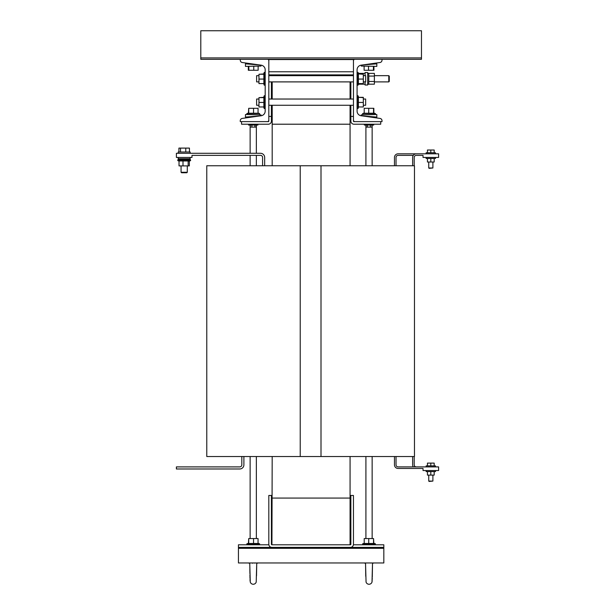 <?xml version="1.0" encoding="UTF-8"?>
<svg xmlns="http://www.w3.org/2000/svg" width="615" height="615" viewBox="0 0 615 615"><rect width="100%" height="100%" fill="white"/><g stroke="black" fill="none" stroke-linecap="round" stroke-linejoin="round"><path stroke-width="0.92" d="M352.933 75.66L352.933 74.884M257.916 124.215L257.916 125.045L248.568 125.045L248.568 124.215M373.705 124.215L373.705 125.045L364.357 125.045L364.357 124.215M365.91 538.555L365.91 456.522L365.91 538.555M365.91 165.75L365.91 125.045L365.91 165.75M372.144 538.555L372.144 456.522M372.144 165.75L372.144 125.045M368.731 543.476L368.731 538.555L364.211 538.555L364.211 543.476L373.843 543.476M250.128 538.555L250.128 456.522M250.128 165.75L250.128 155.364M250.128 153.289L250.128 125.045M256.355 538.555L256.355 456.522M256.355 165.75L256.355 155.364M256.355 153.289L256.355 125.045M258.054 543.476L253.541 543.476L253.541 538.555L258.054 538.555L258.054 543.476M370.791 563.048L371.176 562.963M365.533 562.963L366.056 582.074A3.113 3.113 0 0 0 366.056 582.074A3.113 3.113 0 0 0 372.006 582.059A3.113 3.113 0 0 0 372.006 582.051L372.021 582.013M252.327 563.171L252.711 563.202M256.739 562.963L256.209 582.074A3.113 3.113 0 0 1 250.259 582.036L250.267 582.059A3.113 3.113 0 0 1 250.267 582.051L250.251 582.013M254.695 563.102L255.386 562.963M365.079 81.895L365.079 85.008L367.678 85.008L367.678 72.547L365.079 72.547L365.079 75.66M367.678 73.3L368.769 73.3L368.769 84.255L367.678 84.255M358.384 73.346L358.091 72.547M358.384 73.3L359.475 73.3L359.475 73.961M388.78 75.66L388.78 81.895L389.28 81.395L389.28 76.168L388.78 75.66L374.374 75.66M363.319 79.074L363.319 83.594L358.399 83.594L358.399 79.074L363.319 79.074L363.319 73.961L358.607 73.961L358.022 72.347L358.022 85.208L357.084 85.047L358.022 85.208L358.607 83.594L358.022 85.208M363.319 75.66L365.656 75.66L365.656 81.895L363.319 81.895M363.319 102.444L363.319 106.956L358.399 106.956L358.399 102.444L363.319 102.444L363.319 97.331L358.607 97.331L358.022 95.709L358.022 108.578L357.084 108.409L358.022 108.578L358.607 106.956L358.022 108.578M363.319 99.03L365.656 99.03L365.656 105.257L363.319 105.257M368.731 113.222L368.731 108.302L364.211 108.302L364.211 113.222L373.843 113.222M372.144 117.304L372.144 116.704M258.953 75.66L256.616 75.66L256.616 81.895L258.953 81.895M263.873 79.074L258.953 79.074L258.953 83.594L263.873 83.594L263.873 73.961M258.953 99.03L256.616 99.03L256.616 105.257L258.953 105.257M263.873 102.444L258.953 102.444L258.953 106.956L263.873 106.956L263.873 97.331M258.054 113.222L253.541 113.222L253.541 108.302L258.054 108.302L258.054 113.222M250.128 117.304L250.128 116.704M254.203 116.735L251.681 117.088M252.15 117.019L251.681 117.019M426.141 153.812L426.141 152.766L426.141 153.812M430.815 158.478L430.815 162.014L427.44 162.014L427.44 158.478L426.141 158.478L426.141 157.44L426.141 158.478L435.489 158.478L435.489 157.44M428.74 162.014L428.74 167.987L428.74 162.014L427.44 162.014L427.44 158.478M429.101 168.349L432.891 167.987L432.891 162.014L434.19 162.014L430.815 162.014M435.489 153.812L435.489 152.766L426.141 152.766M426.141 466.9L426.141 465.863L426.141 466.9M435.489 466.9L435.489 465.863L426.141 465.863M435.489 470.537L435.489 471.574L426.141 471.574L426.141 470.537L426.141 471.574L427.44 471.574L427.44 475.111L428.74 475.111L428.74 481.084L428.74 475.111M428.74 481.084L432.891 481.084L432.891 475.111L434.19 475.111L427.44 475.111L427.44 471.574M429.101 481.445L432.891 481.084M190.15 153.289L190.15 151.99L178.212 151.99L178.212 153.289M178.073 159.677L190.45 159.677L188.882 159.677L190.45 159.677L190.619 160.607L177.75 160.607L177.912 159.677M187.298 172.262L186.799 172.761L181.571 172.761L181.064 172.262L187.298 172.262L187.298 165.904M190.15 157.44L190.15 158.739L178.212 158.739L178.212 157.44M189.335 160.984L188.144 160.984L188.144 165.904L179.026 165.904L179.026 160.984L182.993 160.984L182.993 165.904M272.191 105.257L272.191 165.75M272.191 81.895L272.191 99.03M350.073 81.895L350.073 99.03M350.073 105.257L350.073 165.75M350.073 124.207L272.191 124.207M272.191 456.522L271.93 544.79A0.523 0.523 0 0 1 271.415 544.267L271.415 495.459L268.817 495.459L268.817 544.267A3.113 3.113 0 0 0 271.93 547.388L238.443 547.388L238.443 562.963L383.829 562.963L383.829 548.319L238.443 548.319M350.073 456.522L350.073 544.79L272.191 544.79M350.073 498.065L272.191 498.065M413.295 155.364L398.105 155.364A2.076 2.076 0 0 0 396.029 157.44L396.029 165.75M414.202 165.75L414.202 157.44A2.076 2.076 0 0 1 416.278 155.364L423.028 155.364L423.028 157.44L438.603 157.44L438.603 153.812L398.105 153.812A3.636 3.636 0 0 0 394.469 157.44L394.469 165.75M320.999 456.522L320.999 165.75L414.464 165.75L414.464 456.522L206.771 456.522L206.771 165.75L300.228 165.75L300.228 456.522M320.999 165.75L300.228 165.75M264.665 165.75L264.665 157.44A4.151 4.151 0 0 0 260.506 153.289L176.397 153.289L176.397 157.44L191.972 157.44L191.972 155.364L260.506 155.364A2.076 2.076 0 0 1 262.59 157.44L262.59 165.75M189.335 161.076L189.335 165.904L188.144 165.904M188.144 160.984L182.993 160.984M189.443 151.99L189.443 148.1L178.919 148.1L178.919 151.99M180.518 151.99L180.518 148.1M185.784 151.99L185.784 148.1M394.469 456.522L394.469 464.825A3.636 3.636 0 0 0 398.105 468.461L423.028 468.461L423.028 470.537L438.603 470.537L438.603 466.9L398.105 466.9A2.076 2.076 0 0 1 396.029 464.825L396.029 456.522M427.44 463.11L427.44 465.863L427.44 463.11L434.19 463.11L434.19 465.863M435.489 471.574L434.19 471.574L434.19 475.111M430.815 471.574L430.815 475.111M414.202 456.522L414.202 464.825A2.076 2.076 0 0 0 416.278 466.9M412.642 456.522L412.642 464.825A3.636 3.636 0 0 0 413.295 466.9M430.815 465.863L430.815 463.11M241.818 456.522L241.818 464.825A2.076 2.076 0 0 1 239.742 466.9L176.397 466.9L176.397 468.984L239.742 468.984A4.151 4.151 0 0 0 243.894 464.825L243.894 456.522M416.278 153.812A3.636 3.636 0 0 0 412.642 157.44L412.642 165.75M427.44 150.014L427.44 152.766L427.44 150.014L434.19 150.014L434.19 152.766M430.815 152.766L430.815 150.014M435.489 158.478L434.19 158.478L434.19 162.014M428.74 167.987L432.891 167.987M268.863 544.79L238.443 544.79L238.443 547.388M383.829 548.319L383.829 544.79L353.41 544.79M383.829 547.388L350.335 547.388A3.113 3.113 0 0 0 353.448 544.267L353.448 495.459L350.858 495.459L350.858 544.267A0.523 0.523 0 0 1 350.335 544.79L350.073 544.79M269.87 75.66A3.113 3.113 0 0 1 271.93 74.884L350.335 74.884A3.113 3.113 0 0 1 352.395 75.66M353.448 116.419L350.858 116.419L350.858 121.094A3.113 3.113 0 0 0 353.971 124.215L380.708 124.215L380.708 121.616M353.448 120.163L353.448 121.094A0.523 0.523 0 0 0 353.971 121.616L382.007 121.616L382.007 120.725A2.337 2.337 0 0 0 380.001 118.411L361.113 115.758A4.674 4.674 0 0 1 357.084 111.131L357.084 69.795A4.674 4.674 0 0 1 361.113 65.167L380.001 62.515A2.337 2.337 0 0 0 382.007 60.201L382.007 59.309L354.909 59.309A1.453 1.453 0 0 0 353.448 60.762L353.448 120.163A1.453 1.453 0 0 0 354.909 121.616M350.858 81.895L350.858 99.03M350.858 105.257L350.858 116.419M268.817 116.419L271.415 116.419L271.415 105.257M268.817 121.094L268.817 120.163A1.453 1.453 0 0 1 267.364 121.616L268.301 121.616A0.523 0.523 0 0 0 268.817 121.094M241.557 121.616L241.557 124.215L268.301 124.215A3.113 3.113 0 0 0 271.415 121.094L271.415 116.419M271.415 99.03L271.415 81.895M260.076 115.912L245.454 117.081L245.454 114.536L261.029 114.874A1.038 1.038 0 0 1 260.199 115.889M248.429 113.222L253.541 113.222M248.721 113.222L248.721 108.302L253.541 108.302M248.429 113.014L248.721 108.302M264.25 108.578L265.18 108.409L264.25 108.578L263.658 106.956L264.25 108.578L264.25 95.709L263.658 97.331L258.953 97.624L263.873 97.624M258.953 102.444L258.953 97.624M264.25 85.208L265.18 85.047L264.25 85.208L263.658 83.594L264.25 85.208L264.25 72.347L263.658 73.961L258.953 74.261L263.873 74.261M258.953 79.074L258.953 74.261M260.076 65.013L245.454 63.845L245.454 66.389L261.029 66.051A1.038 1.038 0 0 0 260.199 65.029M258.146 66.389L258.146 70.279L248.329 70.279L248.329 66.389M248.844 66.389L248.844 70.279M253.757 66.389L253.757 70.279M267.364 121.616L240.257 121.616L240.257 120.725A2.337 2.337 0 0 1 242.272 118.411L261.16 115.758A4.674 4.674 0 0 0 265.18 111.131L265.18 69.795A4.674 4.674 0 0 0 261.16 65.167L242.272 62.515A2.337 2.337 0 0 1 240.257 60.201L240.257 59.309L200.798 59.309L200.798 57.902L421.475 57.902L421.475 59.309L382.007 59.309M354.909 59.309L267.364 59.309A1.453 1.453 0 0 1 268.817 60.762L268.817 59.57L353.448 59.57L353.448 60.762M421.475 57.902L421.475 30.75L200.798 30.75L200.798 57.902M362.197 65.013L376.818 63.845L376.818 66.389L361.243 66.051A1.038 1.038 0 0 1 362.074 65.029M364.118 66.389L364.118 70.279L373.935 70.279L373.935 66.389M373.42 66.389L373.42 70.279M368.516 66.389L368.516 70.279M353.448 74.884L350.335 74.884M271.93 74.884L268.817 74.884M362.197 115.912L376.818 117.081L376.818 114.536L361.243 114.874A1.038 1.038 0 0 0 362.074 115.889M368.731 108.302L373.843 108.302L373.843 113.014M373.543 113.222L373.543 108.302M358.399 97.331L363.319 97.624M358.399 97.624L358.399 102.444M358.399 73.961L363.319 74.261M358.399 74.261L358.399 79.074M359.475 83.594L359.475 84.255L358.384 84.255M358.091 85.008L358.384 84.217M359.475 84.178L365.079 84.178M359.475 73.385L365.079 73.385M368.769 73.385L374.374 73.385L374.374 84.178L368.769 84.178M368.769 76.083L374.374 76.083M368.769 81.48L374.374 81.48M368.07 116.735L370.122 117.019M268.817 60.762L268.817 120.163M240.257 59.309L267.364 59.309M350.335 547.388L271.93 547.388M248.429 543.476L253.541 543.476M248.721 543.476L248.721 538.555L253.541 538.555M248.56 543.214L246.807 543.852L248.429 543.268L248.721 538.555M362.596 543.852L362.758 544.79L362.596 543.852L364.211 543.268L362.596 543.852L375.465 543.852L373.843 543.268L373.543 538.555L373.543 543.476M368.731 538.555L373.543 538.555M366.033 125.045L366.033 127.121L372.021 127.121L372.021 125.045M370.384 125.045L370.384 127.121M367.386 125.045L367.386 127.121M250.244 125.045L250.244 127.121L256.232 127.121L256.232 125.045M254.879 125.045L254.879 127.121M251.889 125.045L251.889 127.121M350.858 84.178L350.073 84.178M246.807 543.852L246.969 544.79L246.807 543.852L259.676 543.852L259.507 544.79L259.676 543.852L258.054 543.268L259.676 543.852M364.211 113.014L362.596 113.598L375.465 113.598L375.296 114.536L375.465 113.598L373.712 112.96M248.56 112.96L246.807 113.598L259.676 113.598L259.507 114.536L259.676 113.598L258.054 113.014M353.448 71.77L268.817 71.77M372.521 563.294L374.089 562.963L372.521 563.294M372.506 563.817L372.49 564.678M372.482 565.124L372.29 577.216M372.267 578.408L372.236 579.399M372.198 580.675L372.175 581.075M249.752 563.294L248.183 562.963L249.752 563.294M249.744 562.963L250.267 582.059M256.524 575.809L256.732 563.294L258.3 562.963M388.78 81.895L374.374 81.895M362.596 113.598L362.758 114.536L362.596 113.598M372.144 63.614L372.144 64.221M353.448 81.895L268.817 81.895M353.448 105.257L268.817 105.257M250.128 63.614L250.128 64.221M179.48 158.739L179.48 159.677M188.974 161.207L190.619 160.607L190.45 159.677L190.619 160.607M179.026 161.076L177.75 160.607M188.882 158.739L188.882 159.677M181.064 172.262L181.064 165.904M246.807 113.598L246.969 114.536L246.807 113.598M264.25 72.347L265.18 72.508L264.25 72.347L263.612 74.1M264.25 95.709L265.18 95.879L264.25 95.709L263.612 97.462M353.448 99.03L268.817 99.03M353.448 75.66L268.817 75.66M358.022 72.347L357.084 72.508L358.022 72.347L358.66 74.1M358.66 97.462L358.022 95.709L357.084 95.879L358.022 95.709M250.028 579.399L250.09 581.021M250.005 578.408L249.936 574.979M249.921 573.587L249.905 572.995M249.905 572.634L249.867 570.32M249.867 570.236L249.844 568.721M249.828 568.006L249.821 567.268M249.805 566.323L249.798 565.777M249.782 565.124L249.767 564.247M249.767 564.239L249.759 563.817M372.006 582.059L372.521 562.963M363.965 562.963L365.541 563.294L365.633 568.706M365.633 568.913L365.717 574.187M365.717 574.372L365.748 576.317M375.465 543.852L375.296 544.79L375.465 543.852L373.712 543.214"/></g></svg>
